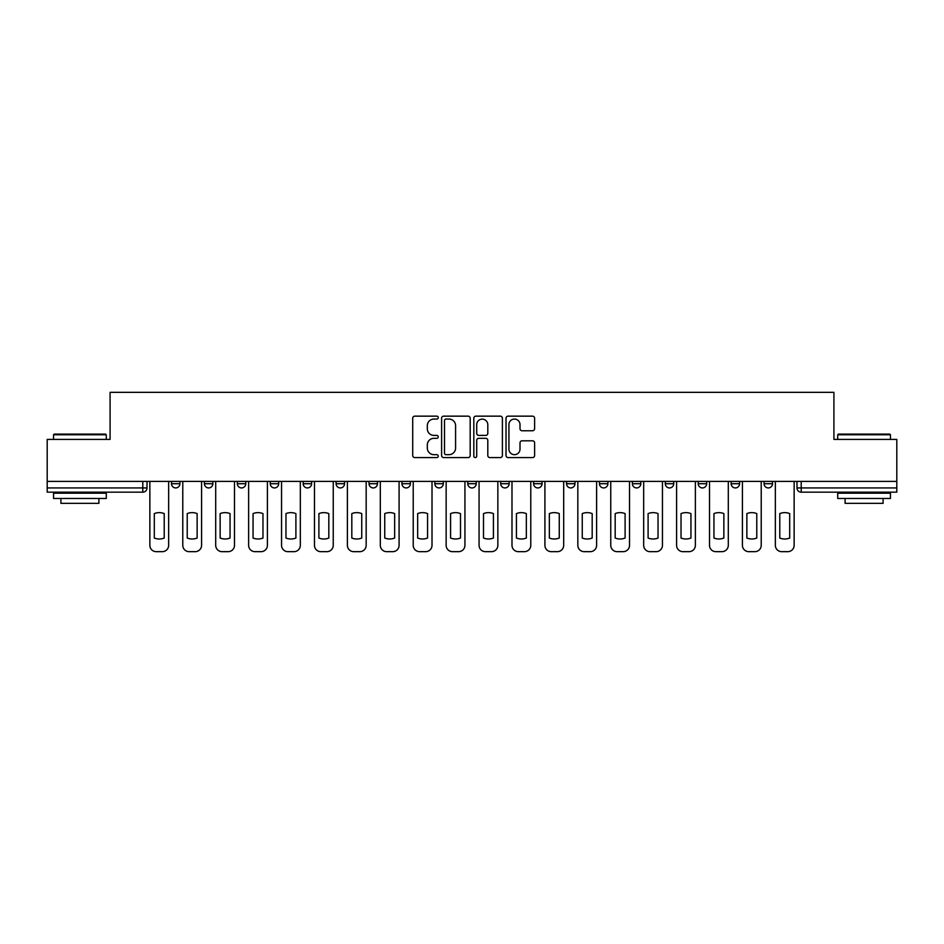 <?xml version="1.0" encoding="UTF-8"?>
<svg xmlns="http://www.w3.org/2000/svg" width="944" height="944" viewBox="0 0 944 944"><rect width="100%" height="100%" fill="white"/><g stroke="black" fill="none" stroke-linecap="round" stroke-linejoin="round"><path stroke-width="1.42" d="M438.24 417.602A1.451 1.451 0 0 0 436.789 416.151L414.782 416.151A2.077 2.077 0 0 0 412.705 418.216L412.705 455.504A2.077 2.077 0 0 0 414.782 457.58L436.789 457.58A1.451 1.451 0 0 0 438.24 456.129A1.451 1.451 0 0 0 436.789 454.678L433.933 454.678A6.632 6.632 0 0 1 427.313 448.046L427.313 444.943A6.632 6.632 0 0 1 433.933 438.311L436.789 438.311A1.451 1.451 0 0 0 438.24 436.86A1.451 1.451 0 0 0 436.789 435.408L433.933 435.408A6.632 6.632 0 0 1 427.313 428.788L427.313 425.673A6.632 6.632 0 0 1 433.933 419.053L436.789 419.053A1.451 1.451 0 0 0 438.24 417.602M533.62 481.393L533.62 483.717L542.057 483.717A4.224 4.224 0 0 1 537.844 487.93A4.224 4.224 0 0 1 533.62 483.717L533.62 481.393M434.854 481.393L434.854 483.717L443.302 483.717A4.224 4.224 0 0 1 439.078 487.93A4.224 4.224 0 0 1 434.854 483.717L434.854 481.393M369.021 481.393L369.021 483.717L377.458 483.717A4.224 4.224 0 0 1 373.234 487.93A4.224 4.224 0 0 1 369.021 483.717L369.021 481.393M336.099 481.393L336.099 483.717L344.536 483.717A4.224 4.224 0 0 1 340.324 487.93A4.224 4.224 0 0 1 336.099 483.717L336.099 481.393M270.255 481.393L270.255 483.717L278.692 483.717A4.224 4.224 0 0 1 274.48 487.93A4.224 4.224 0 0 1 270.255 483.717L270.255 481.393M532.534 430.759A2.077 2.077 0 0 0 534.611 428.682L534.611 418.216A2.077 2.077 0 0 0 532.534 416.151L508.096 416.151A2.077 2.077 0 0 0 506.019 418.216L506.019 455.504A2.077 2.077 0 0 0 508.096 457.58L532.534 457.58A2.077 2.077 0 0 0 534.611 455.504L534.611 442.866A2.077 2.077 0 0 0 532.534 440.801L522.079 440.801A2.077 2.077 0 0 0 520.002 442.866L520.002 449.132A5.546 5.546 0 0 1 514.468 454.678A5.546 5.546 0 0 1 508.922 449.132L508.922 424.588A5.546 5.546 0 0 1 514.468 419.053A5.546 5.546 0 0 1 520.002 424.588L520.002 428.682A2.077 2.077 0 0 0 522.079 430.759L532.534 430.759M47.2 481.393L47.2 439.397L110.082 439.397L110.082 392.338L833.918 392.338L833.918 439.397L896.8 439.397L896.8 481.393L47.2 481.393L47.2 487.93L147.016 487.93L147.016 481.393L147.016 487.93A4.224 4.224 0 0 1 142.792 492.154L47.2 492.154L47.2 487.93M470.183 418.216A2.077 2.077 0 0 0 468.118 416.151L443.668 416.151A2.077 2.077 0 0 0 441.603 418.216L441.603 455.504A2.077 2.077 0 0 0 443.668 457.58L468.118 457.58A2.077 2.077 0 0 0 470.183 455.504L470.183 418.216M475.882 416.151L500.332 416.151A2.077 2.077 0 0 1 502.397 418.216L502.397 455.504A2.077 2.077 0 0 1 500.332 457.58L489.865 457.58A2.077 2.077 0 0 1 487.8 455.504L487.8 440.388A2.077 2.077 0 0 0 485.723 438.311L478.785 438.311A2.077 2.077 0 0 0 476.708 440.388L476.708 456.129A1.451 1.451 0 0 1 475.257 457.58A1.451 1.451 0 0 1 473.817 456.129L473.817 418.216A2.077 2.077 0 0 1 475.882 416.151M796.984 481.393L796.984 487.93L896.8 487.93L896.8 492.154L801.208 492.154A4.224 4.224 0 0 1 796.984 487.93M896.8 481.393L896.8 487.93M772.499 483.717L772.499 481.393L772.499 483.717A4.224 4.224 0 0 1 768.286 487.93A4.224 4.224 0 0 1 764.062 483.717L772.499 483.717A4.224 4.224 0 0 1 768.286 487.93M764.062 481.393L764.062 483.717M739.589 481.393L739.589 483.717A4.224 4.224 0 0 1 735.364 487.93A4.224 4.224 0 0 1 731.14 483.717L739.589 483.717A4.224 4.224 0 0 1 735.364 487.93M731.14 481.393L731.14 483.717M706.667 481.393L706.667 483.717A4.224 4.224 0 0 1 702.442 487.93A4.224 4.224 0 0 1 698.218 483.717L706.667 483.717M698.218 481.393L698.218 483.717M673.745 481.393L673.745 483.717A4.224 4.224 0 0 1 669.52 487.93A4.224 4.224 0 0 1 665.308 483.717L673.745 483.717M665.308 481.393L665.308 483.717M640.823 481.393L640.823 483.717A4.224 4.224 0 0 1 636.598 487.93A4.224 4.224 0 0 1 632.386 483.717L640.823 483.717M632.386 481.393L632.386 483.717M607.901 481.393L607.901 483.717A4.224 4.224 0 0 1 603.676 487.93A4.224 4.224 0 0 1 599.464 483.717A4.224 4.224 0 0 0 603.676 487.93M599.464 481.393L599.464 483.717L607.901 483.717M574.979 481.393L574.979 483.717A4.224 4.224 0 0 1 570.766 487.93A4.224 4.224 0 0 1 566.542 483.717A4.224 4.224 0 0 0 570.766 487.93M566.542 481.393L566.542 483.717L574.979 483.717M542.057 481.393L542.057 483.717A4.224 4.224 0 0 1 537.844 487.93M509.146 481.393L509.146 483.717A4.224 4.224 0 0 1 504.922 487.93A4.224 4.224 0 0 1 500.698 483.717L509.146 483.717M500.698 481.393L500.698 483.717M476.224 481.393L476.224 483.717A4.224 4.224 0 0 1 472 487.93A4.224 4.224 0 0 1 467.776 483.717L476.224 483.717L476.224 481.393M467.776 481.393L467.776 483.717M443.302 481.393L443.302 483.717M410.38 481.393L410.38 483.717A4.224 4.224 0 0 1 406.156 487.93A4.224 4.224 0 0 1 401.943 483.717L410.38 483.717L410.38 481.393M401.943 481.393L401.943 483.717M377.458 481.393L377.458 483.717L377.458 481.393M344.536 483.717L344.536 481.393L344.536 483.717A4.224 4.224 0 0 1 340.324 487.93M311.614 481.393L311.614 483.717A4.224 4.224 0 0 1 307.402 487.93A4.224 4.224 0 0 1 303.177 483.717A4.224 4.224 0 0 0 307.402 487.93A4.224 4.224 0 0 0 311.614 483.717L311.614 481.393M303.177 481.393L303.177 483.717L311.614 483.717M278.692 481.393L278.692 483.717M245.782 481.393L245.782 483.717A4.224 4.224 0 0 1 241.558 487.93A4.224 4.224 0 0 1 237.333 483.717A4.224 4.224 0 0 0 241.558 487.93A4.224 4.224 0 0 0 245.782 483.717L237.333 483.717L237.333 481.393M204.411 481.393L204.411 483.717L212.86 483.717L212.86 481.393L212.86 483.717A4.224 4.224 0 0 1 208.636 487.93A4.224 4.224 0 0 1 204.411 483.717A4.224 4.224 0 0 0 208.636 487.93M171.501 481.393L171.501 483.717L179.938 483.717L179.938 481.393L179.938 483.717A4.224 4.224 0 0 1 175.714 487.93A4.224 4.224 0 0 1 171.501 483.717A4.224 4.224 0 0 0 175.714 487.93M142.792 481.393L142.792 492.154A4.224 4.224 0 0 0 147.016 487.93M445.957 419.053A1.451 1.451 0 0 0 444.506 420.505L444.506 453.226A1.451 1.451 0 0 0 445.957 454.678L448.955 454.678A6.632 6.632 0 0 0 455.586 448.046L455.586 425.673A6.632 6.632 0 0 0 448.955 419.053L445.957 419.053M487.8 424.694A5.546 5.546 0 0 0 482.254 419.148A5.546 5.546 0 0 0 476.708 424.694L476.708 433.343A2.077 2.077 0 0 0 478.785 435.408L485.723 435.408A2.077 2.077 0 0 0 487.8 433.343L487.8 424.694M154.297 513.595L154.297 538.033A13.192 13.192 0 0 0 164.221 538.033L164.221 513.595A13.192 13.192 0 0 0 154.297 513.595M149.86 481.393L149.86 545.337A6.337 6.337 0 0 0 156.197 551.662L162.321 551.662A6.337 6.337 0 0 0 168.646 545.337L168.646 481.393M187.219 513.595L187.219 538.033A13.192 13.192 0 0 0 197.131 538.033L197.131 513.595A13.192 13.192 0 0 0 187.219 513.595M182.782 481.393L182.782 545.337A6.337 6.337 0 0 0 189.119 551.662L195.231 551.662A6.337 6.337 0 0 0 201.568 545.337L201.568 481.393M220.141 513.595L220.141 538.033A13.192 13.192 0 0 0 230.053 538.033L230.053 513.595A13.192 13.192 0 0 0 220.141 513.595M215.704 481.393L215.704 545.337A6.337 6.337 0 0 0 222.041 551.662L228.153 551.662A6.337 6.337 0 0 0 234.49 545.337L234.49 481.393M53.537 434.759L54.162 434.122L105.657 434.122L106.283 434.759L53.537 434.759L53.537 439.397M106.283 498.479L53.537 498.479L53.537 493.205L106.283 493.205L106.283 498.479M98.908 498.479L98.908 503.341L60.912 503.341L60.912 498.479M837.717 434.759L838.343 434.122L889.838 434.122L890.463 434.759L837.717 434.759L837.717 439.397M890.463 498.479L837.717 498.479L837.717 493.205L890.463 493.205L890.463 498.479M883.088 498.479L883.088 503.341L845.092 503.341L845.092 498.479M253.063 513.595L253.063 538.033A13.192 13.192 0 0 0 262.975 538.033L262.975 513.595A13.192 13.192 0 0 0 253.063 513.595M248.626 481.393L248.626 545.337A6.337 6.337 0 0 0 254.963 551.662L261.075 551.662A6.337 6.337 0 0 0 267.412 545.337L267.412 481.393M285.973 513.595L285.973 538.033A13.192 13.192 0 0 0 295.897 538.033L295.897 513.595A13.192 13.192 0 0 0 285.973 513.595M281.548 481.393L281.548 545.337A6.337 6.337 0 0 0 287.873 551.662L293.997 551.662A6.337 6.337 0 0 0 300.334 545.337L300.334 481.393M318.895 513.595L318.895 538.033A13.192 13.192 0 0 0 328.819 538.033L328.819 513.595A13.192 13.192 0 0 0 318.895 513.595M314.47 481.393L314.47 545.337A6.337 6.337 0 0 0 320.795 551.662L326.919 551.662A6.337 6.337 0 0 0 333.244 545.337L333.244 481.393M351.817 513.595L351.817 538.033A13.192 13.192 0 0 0 361.741 538.033L361.741 513.595A13.192 13.192 0 0 0 351.817 513.595M347.392 481.393L347.392 545.337A6.337 6.337 0 0 0 353.717 551.662L359.841 551.662A6.337 6.337 0 0 0 366.166 545.337L366.166 481.393M384.739 513.595L384.739 538.033A13.192 13.192 0 0 0 394.663 538.033L394.663 513.595A13.192 13.192 0 0 0 384.739 513.595M380.314 481.393L380.314 545.337A6.337 6.337 0 0 0 386.639 551.662L392.763 551.662A6.337 6.337 0 0 0 399.088 545.337L399.088 481.393M417.661 513.595L417.661 538.033A13.192 13.192 0 0 0 427.573 538.033L427.573 513.595A13.192 13.192 0 0 0 417.661 513.595M413.224 481.393L413.224 545.337A6.337 6.337 0 0 0 419.561 551.662L425.685 551.662A6.337 6.337 0 0 0 432.01 545.337L432.01 481.393M450.583 513.595L450.583 538.033A13.192 13.192 0 0 0 460.495 538.033L460.495 513.595A13.192 13.192 0 0 0 450.583 513.595M446.146 481.393L446.146 545.337A6.337 6.337 0 0 0 452.483 551.662L458.595 551.662A6.337 6.337 0 0 0 464.932 545.337L464.932 481.393M483.505 513.595L483.505 538.033A13.192 13.192 0 0 0 493.417 538.033L493.417 513.595A13.192 13.192 0 0 0 483.505 513.595M479.068 481.393L479.068 545.337A6.337 6.337 0 0 0 485.405 551.662L491.517 551.662A6.337 6.337 0 0 0 497.854 545.337L497.854 481.393M516.427 513.595L516.427 538.033A13.192 13.192 0 0 0 526.339 538.033L526.339 513.595A13.192 13.192 0 0 0 516.427 513.595M511.99 481.393L511.99 545.337A6.337 6.337 0 0 0 518.315 551.662L524.439 551.662A6.337 6.337 0 0 0 530.776 545.337L530.776 481.393M549.337 513.595L549.337 538.033A13.192 13.192 0 0 0 559.261 538.033L559.261 513.595A13.192 13.192 0 0 0 549.337 513.595M544.912 481.393L544.912 545.337A6.337 6.337 0 0 0 551.237 551.662L557.361 551.662A6.337 6.337 0 0 0 563.686 545.337L563.686 481.393M582.259 513.595L582.259 538.033A13.192 13.192 0 0 0 592.183 538.033L592.183 513.595A13.192 13.192 0 0 0 582.259 513.595M577.834 481.393L577.834 545.337A6.337 6.337 0 0 0 584.159 551.662L590.283 551.662A6.337 6.337 0 0 0 596.608 545.337L596.608 481.393M615.181 513.595L615.181 538.033A13.192 13.192 0 0 0 625.105 538.033L625.105 513.595A13.192 13.192 0 0 0 615.181 513.595M610.756 481.393L610.756 545.337A6.337 6.337 0 0 0 617.081 551.662L623.205 551.662A6.337 6.337 0 0 0 629.53 545.337L629.53 481.393M648.103 513.595L648.103 538.033A13.192 13.192 0 0 0 658.027 538.033L658.027 513.595A13.192 13.192 0 0 0 648.103 513.595M643.666 481.393L643.666 545.337A6.337 6.337 0 0 0 650.003 551.662L656.127 551.662A6.337 6.337 0 0 0 662.452 545.337L662.452 481.393M681.025 513.595L681.025 538.033A13.192 13.192 0 0 0 690.937 538.033L690.937 513.595A13.192 13.192 0 0 0 681.025 513.595M676.588 481.393L676.588 545.337A6.337 6.337 0 0 0 682.925 551.662L689.037 551.662A6.337 6.337 0 0 0 695.374 545.337L695.374 481.393M713.947 513.595L713.947 538.033A13.192 13.192 0 0 0 723.859 538.033L723.859 513.595A13.192 13.192 0 0 0 713.947 513.595M709.51 481.393L709.51 545.337A6.337 6.337 0 0 0 715.847 551.662L721.959 551.662A6.337 6.337 0 0 0 728.296 545.337L728.296 481.393M746.869 513.595L746.869 538.033A13.192 13.192 0 0 0 756.781 538.033L756.781 513.595A13.192 13.192 0 0 0 746.869 513.595M742.432 481.393L742.432 545.337A6.337 6.337 0 0 0 748.769 551.662L754.881 551.662A6.337 6.337 0 0 0 761.218 545.337L761.218 481.393M779.779 513.595L779.779 538.033A13.192 13.192 0 0 0 789.703 538.033L789.703 513.595A13.192 13.192 0 0 0 779.779 513.595M775.354 481.393L775.354 545.337A6.337 6.337 0 0 0 781.679 551.662L787.803 551.662A6.337 6.337 0 0 0 794.14 545.337L794.14 481.393M801.208 481.393L801.208 492.154M106.283 439.397L106.283 434.759M94.258 493.205L94.258 492.154M65.561 493.205L65.561 492.154M890.463 439.397L890.463 434.759M878.439 493.205L878.439 492.154M849.742 493.205L849.742 492.154"/></g></svg>
